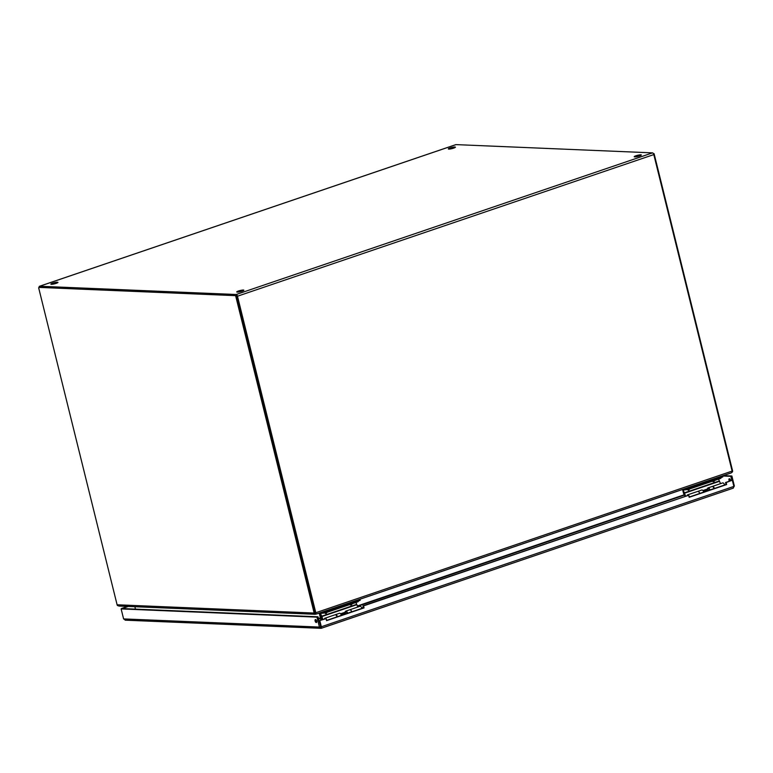 <?xml version="1.0" encoding="UTF-8"?>
<svg xmlns="http://www.w3.org/2000/svg" width="773" height="773" viewBox="0 0 773 773"><rect width="100%" height="100%" fill="white"/><g stroke="black" fill="none" stroke-linecap="round" stroke-linejoin="round"><path stroke-width="1.16" d="M640.817 154.813A3.652 0.58 166.1 0 1 641.31 154.977A3.652 0.58 166.1 0 1 637.899 156.417A3.652 0.58 166.1 0 1 634.218 156.735A3.652 0.58 166.1 0 1 636.759 155.528A3.652 0.58 166.1 0 1 640.817 154.813M243.34 290.03A3.652 0.58 166.1 0 1 243.833 290.194A3.652 0.58 166.1 0 1 240.422 291.634A3.652 0.58 166.1 0 1 236.741 291.952A3.652 0.58 166.1 0 1 239.282 290.745A3.652 0.58 166.1 0 1 243.34 290.03M454.93 147.015A3.652 0.58 166.1 0 1 455.423 147.17A3.652 0.58 166.1 0 1 452.021 148.609A3.652 0.58 166.1 0 1 448.33 148.928A3.652 0.58 166.1 0 1 450.872 147.72A3.652 0.58 166.1 0 1 454.93 147.015M57.453 282.232A3.652 0.58 166.1 0 1 57.946 282.387A3.652 0.58 166.1 0 1 54.545 283.826A3.652 0.58 166.1 0 1 50.854 284.145A3.652 0.58 166.1 0 1 53.395 282.937A3.652 0.58 166.1 0 1 57.453 282.232M455.703 144.715A1.759 0.821 71.2 0 1 455.828 144.638A1.759 0.821 71.2 0 1 455.983 144.619L652.518 152.87A1.759 0.821 71.2 0 1 653.803 154.59L732.128 471.095A1.759 0.821 71.2 0 1 732.224 471.974L731.084 472.979L316.244 614.1M315.287 612.989L315.5 614.216L314.592 613.859L315.268 613.008L316.254 614.071L315.886 613.607L316.254 614.071L730.775 473.057M321.993 618.729L321.781 618.033M321.8 619.869L321.858 619.212M322.051 618.835L321.964 619.811M315.886 613.607A1.759 0.821 -108.8 0 0 315.799 612.728L237.475 296.223A1.759 0.821 -108.8 0 0 236.19 294.503L39.645 286.252A1.759 0.821 -108.8 0 0 39.5 286.271A1.759 0.821 -108.8 0 0 39.133 287.604M315.22 612.96L236.857 296.194M361.986 607.81L363.31 607.356M39.896 287.44L236.48 295.692M39.761 287.43L236.741 295.701L39.761 287.43M321.539 617.946A1.759 1.527 -87.6 0 1 321.558 618.081L321.645 619.25L320.505 618.313L319.22 613.086M119.525 605.984L117.535 605.588A1.759 1.527 -87.6 0 1 117.1 604.776L38.65 287.778M321.558 618.081L320.505 618.313M134.86 606.718L135.459 609.124M316.002 613.772L314.592 613.859A1.759 1.527 92.4 0 1 314.157 613.057L235.707 296.049M236.741 295.701L315.21 613.037M320.573 620.284L320.708 618.671L318.437 618.574M321.645 619.25L321.587 619.936M732.215 471.569L732.553 471.675A1.759 1.527 92.4 0 0 732.553 470.718L654.103 153.711L653.562 153.904M654.103 153.711L653.446 153.692M732.553 471.675L731.876 472.448M319.23 620.738L326.08 618.642L319.23 620.738L320.718 626.729L321.326 626.758L319.848 620.767M689.12 497.078L726.031 484.516L725.538 482.516L731.77 480.4L726.147 482.545L726.649 484.545L689.168 497.29L688.675 495.29L363.552 605.897L364.044 607.897L326.573 620.642L326.08 618.642M326.525 620.429L363.436 607.868L362.943 605.868L688.675 495.29M364.044 607.897L363.436 607.868M363.552 605.897L362.943 605.868M726.649 484.545L726.031 484.516M726.147 482.545L725.538 482.516M732.379 480.42L733.867 486.42L733.133 488.159L734.35 485.985L731.876 475.994L723.286 475.627M729.944 479.076A1.565 0.734 -108.8 0 0 730.446 480.845M729.412 481.202A1.565 0.734 71.2 0 1 729.268 478.767A1.565 0.734 71.2 0 1 730.543 480.284A1.565 0.734 71.2 0 1 730.63 480.787M316.07 619.878A1.565 0.734 -108.8 0 0 316.746 621.879M316.669 621.086A1.565 0.734 71.2 0 1 316.399 622.536A1.565 0.734 71.2 0 1 315.191 621.289A1.565 0.734 71.2 0 1 315.384 619.569A1.565 0.734 71.2 0 1 316.669 621.086M320.65 627.116L321.278 628.294L733.316 488.13L321.375 628.236M125.651 620.101L123.603 618.912L121.129 608.911L122.163 608.564L318.003 616.786L316.969 617.144L319.442 627.135L321.162 628.314L321.326 626.758L733.867 486.42M123.603 618.912L320.863 627.125L318.003 616.786M125.129 620.168L321.162 628.314M121.129 608.911L316.969 617.144M128.289 606.447L121.67 608.728M127.671 606.419L121.612 608.486M731.847 480.4L730.843 476.342L722.562 475.994L687.468 487.811M733.809 486.169L734.35 485.985M730.843 476.342L731.876 475.994M359.716 599.307L324.853 611.172M359.938 599.317L360.189 600.312L325.317 612.177L322.283 612.042M325.075 611.182L325.317 612.177M722.33 475.955L722.803 476.951L687.931 488.816L684.897 488.691M687.69 487.821L687.931 488.816M699.768 493.454L699.758 493.425A2.541 1.198 -108.8 0 0 697.806 491.386A2.541 1.198 -108.8 0 0 697.768 491.396M703.749 492.101L703.739 492.063A2.541 1.198 -108.8 0 0 701.787 490.024L697.806 491.386M707.479 489.193A2.541 1.198 71.2 0 1 708.058 487.889A2.541 1.198 71.2 0 1 710.02 489.927L710.029 489.966M710.02 489.927L714.001 488.575A2.541 1.198 -108.8 0 0 712.039 486.536L708.058 487.889M709.585 490.111L709.575 490.072A1.556 0.734 -108.8 0 0 708.377 488.826A1.556 0.734 -108.8 0 0 708.213 488.942M704.889 491.715A3.942 1.855 -108.8 0 0 704.812 491.348L704.561 490.217L707.353 489.27L708.107 490.469A4.928 2.309 71.2 0 1 708.136 490.604M704.561 490.217L705.314 491.415A4.928 2.309 71.2 0 1 705.343 491.551M705.063 490.285L707.855 489.338M337.453 616.709L337.443 616.68A2.541 1.198 -108.8 0 0 335.482 614.641A2.541 1.198 -108.8 0 0 335.289 614.748M341.434 615.356L341.424 615.327A2.541 1.198 -108.8 0 0 339.463 613.289L335.482 614.641M345.164 612.448A2.541 1.198 71.2 0 1 345.744 611.153A2.541 1.198 71.2 0 1 347.695 613.192L347.705 613.221M351.696 611.868L351.676 611.83A2.541 1.198 -108.8 0 0 349.725 609.791L345.744 611.153M347.27 613.366L347.261 613.327A1.556 0.734 -108.8 0 0 346.062 612.081A1.556 0.734 -108.8 0 0 345.889 612.206M342.565 614.97A3.942 1.855 -108.8 0 0 342.497 614.603L342.246 613.472L345.038 612.525L345.782 613.723A4.928 2.309 71.2 0 1 345.811 613.859M342.246 613.472L342.999 614.67A4.928 2.309 71.2 0 1 343.028 614.815M342.748 613.54L345.541 612.593M361.638 607.588L362.228 608.283M326.824 620.323A2.541 1.198 -108.8 0 0 326.167 619.018M325.848 618.632A2.541 1.198 -108.8 0 0 324.853 618.255A2.541 1.198 -108.8 0 0 324.331 618.999M337.038 616.854A2.541 1.198 -108.8 0 0 335.067 614.786L324.853 618.255M351.763 611.839A2.541 1.198 -108.8 0 0 349.792 609.771A2.541 1.198 -108.8 0 0 349.763 609.781M361.967 608.37A2.541 1.198 -108.8 0 0 360.005 606.303L349.792 609.771M326.167 611.887L326.332 612.545L323.549 613.095L323.317 612.148L322.119 612.1M323.317 612.148L323.926 612.119M319.964 612.834A1.44 0.676 -108.8 0 0 320.041 613.375L320.776 616.352A1.672 0.783 -108.8 0 0 321.124 617.231L322.505 619.627M322.979 619.463L320.524 613.395L323.549 613.095M357.851 607.027L355.928 602.476M345.173 612.226L340.574 613.791M358.865 600.766L357.986 601.78L357.822 601.114M326.332 612.545L357.986 601.78M342.275 613.617L340.825 614.11M324.902 612.206L325.626 613.066L326.332 612.834L326.902 611.53M350.005 603.665L350.739 604.525L351.435 604.293L352.005 602.988M724.311 484.207L724.89 484.903M689.487 496.952A2.541 1.198 -108.8 0 0 688.724 495.493M688.54 495.29A2.541 1.198 -108.8 0 0 687.526 494.875A2.541 1.198 -108.8 0 0 687.004 495.628M699.7 493.474A2.541 1.198 -108.8 0 0 697.739 491.406L687.526 494.875M714.426 488.468A2.541 1.198 -108.8 0 0 712.464 486.391A2.541 1.198 -108.8 0 0 712.262 486.507M724.639 484.99A2.541 1.198 -108.8 0 0 722.668 482.922L712.464 486.391M688.83 488.507L688.994 489.174L686.221 489.724L685.989 488.778L684.781 488.729M682.627 489.464A1.44 0.676 -108.8 0 0 682.704 490.005L683.438 492.971A1.672 0.783 -108.8 0 0 683.796 493.85L685.168 496.247M685.641 496.092L683.197 490.024L686.221 489.724M720.513 483.656L718.6 479.105M707.488 488.971L702.889 490.536M721.528 477.385L720.658 478.4L720.494 477.743M688.994 489.174L720.658 478.4M704.599 490.353L703.14 490.855M687.564 488.836L688.299 489.696L689.564 488.149M712.667 480.294L713.402 481.154L714.667 479.608M357.261 606.013L684.308 494.759M684.511 495.097L357.464 606.361M315.799 612.728L732.128 471.095M455.983 144.619L39.645 286.252M653.803 154.59L237.475 296.223M236.19 294.503L652.518 152.87M117.1 604.776L314.157 613.057M318.341 618.168L320.495 618.255M699.758 493.425L703.739 492.063M705.314 491.415L708.107 490.469M337.443 616.68L341.424 615.327M347.695 613.192L351.676 611.83M342.999 614.67L345.782 613.723M320.524 613.395L321.645 613.018M321.404 616.728L356.556 604.776M321.259 616.371L356.411 604.418M352.314 603.713L351.454 604.853L349.502 604.66M327.211 612.245L325.646 613.627L323.829 612.274M326.351 613.395L326.409 612.516M325.723 612.738L325.646 613.627M350.816 604.215L350.749 605.085M351.454 604.853L351.522 603.974M683.197 490.024L684.308 489.638M684.076 493.358L719.219 481.395M683.931 492.99L719.074 481.038M714.977 480.333L713.421 481.714L712.175 481.289M689.874 488.874L688.318 490.256L686.501 488.894M689.014 490.014L689.081 489.145M688.385 489.357L688.318 490.256M713.489 480.835L713.421 481.714M714.117 481.473L714.184 480.603M315.664 613.385L316.099 613.917M455.828 144.638L39.5 286.271M118.858 606.051L315.181 614.293M340.98 614.351L342.342 613.897M344.362 612.718L346.265 612.071M703.304 491.097L704.657 490.633M707.034 489.348L708.59 488.816"/></g></svg>
